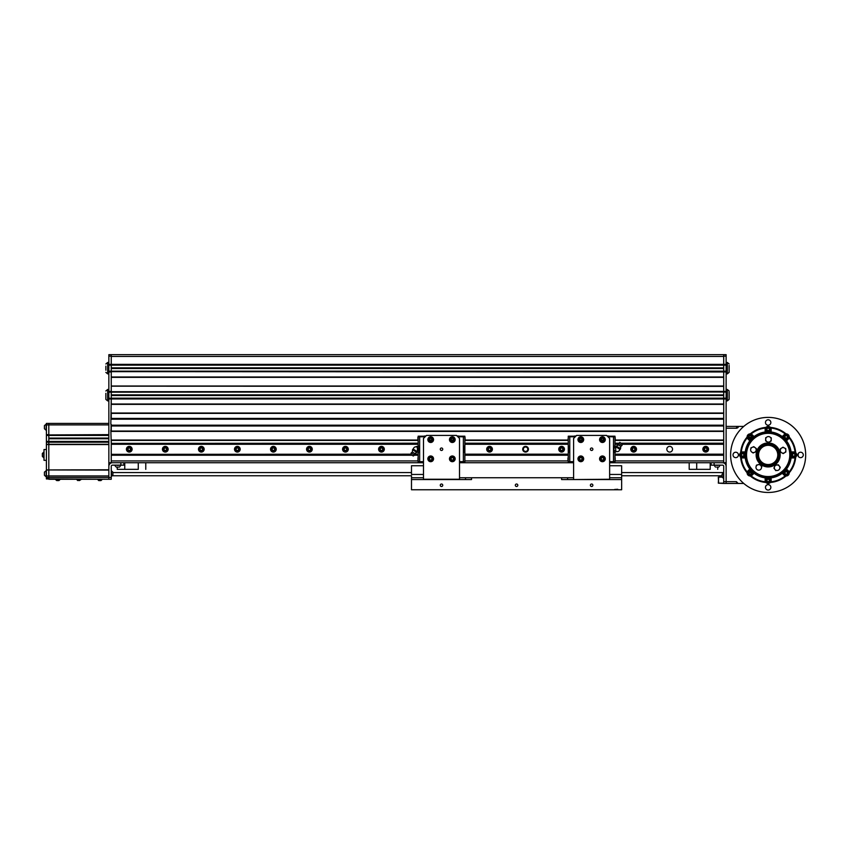 <?xml version="1.0" encoding="UTF-8"?>
<svg xmlns="http://www.w3.org/2000/svg" width="847" height="847" viewBox="0 0 847 847"><rect width="100%" height="100%" fill="white"/><g stroke="black" fill="none" stroke-linecap="round" stroke-linejoin="round"><path stroke-width="1.27" d="M666.833 449.228A2.848 2.848 0 0 0 669.681 452.076A2.848 2.848 0 0 0 672.539 449.228A2.848 2.848 0 0 0 669.681 446.38A2.848 2.848 0 0 0 666.833 449.228M630.803 449.228A2.848 2.848 0 0 0 633.651 452.076A2.848 2.848 0 0 0 636.51 449.228A2.848 2.848 0 0 0 633.651 446.38A2.848 2.848 0 0 0 630.803 449.228M486.697 449.228A2.848 2.848 0 0 0 489.545 452.076A2.848 2.848 0 0 0 492.393 449.228A2.848 2.848 0 0 0 489.545 446.38A2.848 2.848 0 0 0 486.697 449.228M378.609 449.228A2.848 2.848 0 0 0 381.457 452.076A2.848 2.848 0 0 0 384.316 449.228A2.848 2.848 0 0 0 381.457 446.38A2.848 2.848 0 0 0 378.609 449.228M342.58 449.228A2.848 2.848 0 0 0 345.428 452.076A2.848 2.848 0 0 0 348.286 449.228A2.848 2.848 0 0 0 345.428 446.38A2.848 2.848 0 0 0 342.58 449.228M306.55 449.228A2.848 2.848 0 0 0 309.409 452.076A2.848 2.848 0 0 0 312.257 449.228A2.848 2.848 0 0 0 309.409 446.38A2.848 2.848 0 0 0 306.55 449.228M270.521 449.228A2.848 2.848 0 0 0 273.38 452.076A2.848 2.848 0 0 0 276.228 449.228A2.848 2.848 0 0 0 273.38 446.38A2.848 2.848 0 0 0 270.521 449.228M234.503 449.228A2.848 2.848 0 0 0 237.351 452.076A2.848 2.848 0 0 0 240.199 449.228A2.848 2.848 0 0 0 237.351 446.38A2.848 2.848 0 0 0 234.503 449.228M162.444 449.228A2.848 2.848 0 0 0 165.292 452.076A2.848 2.848 0 0 0 168.151 449.228A2.848 2.848 0 0 0 165.292 446.38A2.848 2.848 0 0 0 162.444 449.228M126.415 449.228A2.848 2.848 0 0 0 129.263 452.076A2.848 2.848 0 0 0 132.121 449.228A2.848 2.848 0 0 0 129.263 446.38A2.848 2.848 0 0 0 126.415 449.228M198.473 449.228A2.848 2.848 0 0 0 201.321 452.076A2.848 2.848 0 0 0 204.169 449.228A2.848 2.848 0 0 0 201.321 446.38A2.848 2.848 0 0 0 198.473 449.228M415.835 451.546A2.848 2.848 0 0 0 418.153 452.002L418.153 461.657L419.646 461.657L419.646 436.798L418.153 436.798L418.153 446.221L419.17 446.221L419.17 452.234L418.153 452.234M522.715 449.228A2.848 2.848 0 0 0 525.574 452.076A2.848 2.848 0 0 0 528.422 449.228A2.848 2.848 0 0 0 525.574 446.38A2.848 2.848 0 0 0 522.715 449.228M558.745 449.228A2.848 2.848 0 0 0 561.603 452.076A2.848 2.848 0 0 0 564.451 449.228A2.848 2.848 0 0 0 561.603 446.38A2.848 2.848 0 0 0 558.745 449.228M702.862 449.228A2.848 2.848 0 0 0 705.71 452.076A2.848 2.848 0 0 0 708.558 449.228A2.848 2.848 0 0 0 705.71 446.38A2.848 2.848 0 0 0 702.862 449.228M418.153 446.221L418.153 446.454A2.848 2.848 0 0 0 415.941 446.824M615.282 440.218L723.719 440.218L723.719 455.231L614.986 455.231M568.263 455.231L464.865 455.231M418.153 455.231L414.289 455.231M412.055 455.231L111.253 455.231L111.253 460.937L417.846 460.937M411.811 455.083L111.253 455.083L111.253 462.737L423.489 462.737L123.863 462.737L123.863 465.141L120.856 465.141L120.856 462.737L423.489 462.737M723.719 455.083L614.986 455.083M568.263 455.083L464.865 455.083M418.153 455.083L414.479 455.083M723.719 454.331L614.986 454.331M568.263 454.331L464.865 454.331M418.153 454.331L414.659 454.331M410.848 454.331L111.253 454.331L111.253 455.083M410.88 454.183L111.253 454.331M723.719 454.183L614.986 454.183M568.263 454.183L464.865 454.183M418.153 454.183L414.691 454.183M418.153 444.273L111.253 444.273L111.253 454.183M723.719 444.273L622.249 444.273M618.437 444.273L614.986 444.273M568.263 444.273L464.865 444.273M418.153 444.124L111.253 444.273M723.719 444.124L622.28 444.124M618.469 444.124L614.986 444.124M568.263 444.124L464.865 444.124M723.719 443.373L621.317 443.373M618.649 443.373L614.986 443.373M568.263 443.373L464.865 443.373M418.153 443.373L111.253 443.373L111.253 444.124M418.153 443.225L111.253 443.373M723.719 392.066L726.123 392.066L726.123 398.185L111.253 398.185L111.253 395.507L723.719 395.507L723.719 443.225L621.073 443.225M618.85 443.225L614.986 443.225M568.263 443.225L464.865 443.225M723.719 418.725L111.253 418.725M723.719 386.359L111.253 386.179L723.719 386.179L723.719 398.365L726.123 398.365L726.123 462.737L609.639 462.737L722.523 462.737A3.6 3.6 0 0 1 726.123 466.337L726.123 481.657L736.414 481.657L736.858 483.457L726.123 483.457L726.123 428.211L736.858 428.211L738.139 427.47L738.139 426.412L743.772 426.412M573.61 462.737L459.519 462.737M723.719 462.737L723.719 455.231L723.719 460.937L615.282 460.937M723.719 481.657L726.123 481.657L726.123 483.457L723.719 483.457L723.719 466.337A1.196 1.196 0 0 0 722.523 465.141L711.109 465.141L711.109 462.737L609.639 462.737M723.719 425.205L111.253 425.205M723.719 425.692L111.253 425.692L111.253 431.038L723.719 431.038L723.719 425.988L111.253 425.988L111.253 429.853M723.719 431.218L111.253 431.218M603.636 440.218L601.232 440.218M581.963 440.218L579.581 440.218L579.676 438.831L580.936 438.238L582.069 439.032L581.953 440.408L580.693 441.001L579.56 440.207M568.083 440.218L465.162 440.218M453.505 440.218L451.102 440.218M431.843 440.218L429.482 440.218M417.846 440.218L111.253 440.218L111.253 443.225L110.83 430.16M111.253 386.359L111.253 404.008L723.719 404.008L723.719 398.969L108.85 398.969L108.85 398.365L111.253 398.365L108.85 398.185L111.253 398.672L108.85 398.672L108.85 462.737L111.253 462.737M723.719 365.046L726.123 365.046L726.123 371.166L111.253 371.166L111.253 368.487L723.719 368.487L723.719 391.706L726.123 391.706L726.123 398.969L111.253 398.672L723.719 398.365L111.253 398.492M723.719 404.188L111.253 404.188M723.719 413.378L111.253 413.198L111.253 418.429L723.719 418.429L723.719 413.378L111.253 413.378M723.719 419.201L111.253 419.201M726.123 356.153L723.719 356.153L723.719 364.686L726.123 364.686L726.123 354.66L723.719 354.66L726.123 354.66L723.719 354.66L723.719 371.346L726.123 371.346L726.123 391.399L108.85 391.706L723.719 391.706L111.253 392.182L111.253 394.903L723.719 394.903L111.253 394.861M723.719 392.182L723.719 394.861M108.85 371.166L108.85 365.046L723.719 365.163L111.253 365.163L111.253 367.842L723.719 367.884L723.719 365.163L726.123 365.163L111.253 364.686L111.253 356.153L111.253 365.163L108.85 365.163L108.85 371.166L111.253 371.166L108.85 371.346L111.253 371.166L111.253 376.989L723.719 376.989L723.719 371.949L108.85 371.653L108.85 392.182L111.253 392.182L108.85 392.182L108.85 398.185L108.85 392.182M723.719 364.686L726.123 364.686L726.123 371.949L111.253 371.653L723.719 371.346L111.253 371.473M723.719 377.169L111.253 377.169L723.719 377.169M111.253 367.842L723.719 367.884M723.719 368.127L111.253 368.127M726.123 354.66L108.85 354.66L111.253 354.66L108.85 354.66L111.253 354.66L111.253 356.153L108.85 356.153L108.85 354.66M768.155 432.415C779.346 431.441 791.649 443.743 790.674 454.934C791.649 466.125 779.346 478.417 768.155 477.454C756.974 478.417 744.672 466.125 745.646 454.934C744.672 443.743 756.974 431.441 768.155 432.415M751.077 472.192L749.15 472.192M767.721 481.615L767.191 481.223L767.721 481.615M766.937 480.651L767.001 479.995L766.937 480.651M767.371 479.487L767.975 479.222L767.371 479.487M768.462 428.211L769.034 428.529L768.462 428.211M769.351 429.069L769.362 429.725L769.351 429.069M769.055 430.276L768.483 430.615L769.055 430.276M741.718 454.098L742.279 453.748L741.718 454.098M742.904 453.717L743.486 454.024L742.904 453.717M726.123 426.412L738.139 426.412M798.181 456.173L798.181 453.696M736.414 481.657L738.139 483.457L736.858 483.457L743.772 483.457M768.6 479.286L769.129 479.677M769.383 480.249L769.309 480.905M768.949 481.414L768.345 481.678M767.858 430.615L767.287 430.297M766.969 429.757L766.959 429.101M767.266 428.55L767.827 428.211M751.035 437.708L750.484 438.068M749.86 438.1L749.277 437.804M748.939 437.274L748.896 436.618M749.182 436.057L749.733 435.707M750.368 435.676L750.95 435.972M751.289 436.501L751.321 437.158M743.56 455.771L742.999 456.12M742.374 456.141L741.792 455.845M750.442 471.779L751.003 472.118M751.31 472.668L751.31 473.325M750.982 473.865L750.41 474.182M749.786 474.172L749.214 473.833M748.907 473.293L748.917 472.637M749.246 472.097L749.817 471.768M749.161 434.882A27.623 27.623 0 0 1 750.262 433.886L751.035 434.035A27.019 27.019 0 0 1 765.487 428.042L765.932 427.396A3.007 3.007 0 0 1 770.389 427.396L769.372 427.333A27.623 27.623 0 0 1 770.389 427.396L770.834 428.042A27.019 27.019 0 0 1 785.285 434.035A3.007 3.007 0 0 1 786.048 433.886L785.285 434.035A3.007 3.007 0 0 0 784.078 434.765L782.247 436.597A23.113 23.113 0 0 1 768.155 478.047A23.113 23.113 0 0 0 771.162 477.856L771.162 480.45A3.007 3.007 0 0 1 770.389 482.462A27.623 27.623 0 0 1 769.372 482.525M768.155 445.321A9.603 9.603 0 0 1 777.768 454.934A9.603 9.603 0 0 1 768.155 464.537A9.603 9.603 0 0 1 758.552 454.934A9.603 9.603 0 0 1 768.155 445.321M768.155 444.124A10.81 10.81 0 0 0 757.345 454.934A10.81 10.81 0 0 0 768.155 465.744A10.81 10.81 0 0 0 778.965 454.934A10.81 10.81 0 0 0 768.155 444.124M756.149 454.701A12.006 12.006 0 0 1 768.388 442.928A12.006 12.006 0 0 1 780.161 455.157A12.006 12.006 0 0 1 767.933 466.941A12.006 12.006 0 0 1 756.149 454.701M789.775 455.337A21.62 21.62 0 0 1 767.753 476.543A21.62 21.62 0 0 1 746.546 454.521A21.62 21.62 0 0 1 768.568 433.315A21.62 21.62 0 0 1 789.775 455.337M757.356 454.733A10.81 10.81 0 0 1 768.356 444.124A10.81 10.81 0 0 1 778.965 455.135A10.81 10.81 0 0 1 767.954 465.734A10.81 10.81 0 0 1 757.356 454.733M778.351 464.791L775.174 465.172L773.914 468.116L775.841 470.678L773.914 468.116L774.55 466.644A2.774 2.774 0 0 1 776.763 464.982L778.351 464.791L779.314 466.062L780.267 467.343L779.642 468.815A2.774 2.774 0 0 1 774.878 469.397A2.774 2.774 0 0 1 774.55 466.644L775.174 465.172L776.763 464.982A2.774 2.774 0 0 1 779.642 468.815M759.515 464.283L760.67 465.395A2.774 2.774 0 0 0 756.053 466.718L756.445 465.172L759.515 464.283L756.636 465.109M761.432 468.052A2.774 2.774 0 0 0 760.67 465.395L761.824 466.506L761.432 468.052A2.774 2.774 0 0 1 758.076 470.074A2.774 2.774 0 0 1 756.053 466.718L756.445 465.172M752.305 447.29A2.774 2.774 0 0 1 755.948 448.73A2.774 2.774 0 0 1 754.508 452.372A2.774 2.774 0 0 1 750.855 450.932A2.774 2.774 0 0 1 752.305 447.29M755.969 451.737L753.036 453.007L755.969 451.737L756.339 448.561L753.777 446.655L750.834 447.925L753.777 446.655L756.339 448.561L755.969 451.737M765.677 439.265A2.774 2.774 0 0 1 768.515 436.554A2.774 2.774 0 0 1 769.785 441.753A2.774 2.774 0 0 1 765.677 439.265L765.72 437.666L765.646 440.863L768.377 442.526L769.785 441.753L768.377 442.526L765.646 440.863L765.677 439.265M771.225 439.381L771.257 437.783L771.183 440.98L769.785 441.753M782.988 447.184L785.815 448.698L782.988 447.184L780.267 448.878L782.988 447.184M785.921 451.896L783.2 453.59L785.921 451.896M783.2 453.59L780.373 452.076L783.2 453.59M780.373 452.076L780.267 448.878L780.373 452.076M781.633 448.031A2.774 2.774 0 0 1 785.444 448.921A2.774 2.774 0 0 1 784.555 452.743A2.774 2.774 0 0 1 780.743 451.853A2.774 2.774 0 0 1 781.633 448.031M740.564 453.727A27.623 27.623 0 0 1 747.118 437.041L747.255 437.804A3.007 3.007 0 0 1 750.262 433.886A27.623 27.623 0 0 1 766.948 427.333M747.795 473.589A27.623 27.623 0 0 1 740.627 457.158L741.273 457.602A3.007 3.007 0 0 1 740.627 452.7L741.273 452.256A27.019 27.019 0 0 1 747.255 437.804A3.007 3.007 0 0 0 747.986 439.011L749.828 440.842A23.113 23.113 0 0 1 782.247 436.597M765.667 421.478A2.7 2.7 0 0 1 769.192 420.006A2.7 2.7 0 0 1 770.654 423.542A2.7 2.7 0 0 1 767.128 425.003A2.7 2.7 0 0 1 765.667 421.478M795.757 456.141A27.623 27.623 0 0 1 795.693 457.158L795.047 457.602A3.007 3.007 0 0 1 793.681 457.931L791.077 457.931A23.113 23.113 0 0 0 791.077 451.927L793.681 451.927A3.007 3.007 0 0 1 795.693 452.7L795.047 452.256A27.019 27.019 0 0 0 789.065 437.804A3.007 3.007 0 0 1 788.324 439.011L786.492 440.842M795.757 453.727A27.623 27.623 0 0 0 789.203 437.041A3.007 3.007 0 0 1 789.065 437.804L789.203 437.041A3.007 3.007 0 0 0 786.048 433.886A27.623 27.623 0 0 0 770.389 427.396A3.007 3.007 0 0 1 771.162 429.408L771.162 432.012A23.113 23.113 0 0 0 765.159 432.012L765.159 429.408A3.007 3.007 0 0 1 765.932 427.396M750.262 433.886A3.007 3.007 0 0 1 752.231 434.765L754.074 436.597A23.113 23.113 0 0 0 745.233 457.931A23.113 23.113 0 0 1 745.233 451.927L742.639 451.927A3.007 3.007 0 0 0 740.627 452.7M742.639 457.931A3.007 3.007 0 0 1 741.273 457.602A27.019 27.019 0 0 0 747.255 472.054A3.007 3.007 0 0 1 747.986 470.858L749.828 469.016A23.113 23.113 0 0 0 754.074 473.261A23.113 23.113 0 0 1 745.233 457.931L742.639 457.931M798.086 453.897A2.7 2.7 0 0 1 801.622 452.436A2.7 2.7 0 0 1 803.083 455.961A2.7 2.7 0 0 1 799.547 457.433A2.7 2.7 0 0 1 798.086 453.897A2.7 2.7 0 0 1 801.622 452.436A2.7 2.7 0 0 1 803.083 455.961M765.667 486.326A2.7 2.7 0 0 1 769.192 484.865A2.7 2.7 0 0 1 770.654 488.391A2.7 2.7 0 0 1 767.128 489.852A2.7 2.7 0 0 1 765.667 486.326A2.7 2.7 0 0 1 769.192 484.865A2.7 2.7 0 0 1 770.654 488.391M733.237 453.897A2.7 2.7 0 0 1 736.763 452.436A2.7 2.7 0 0 1 738.235 455.961A2.7 2.7 0 0 1 734.698 457.433A2.7 2.7 0 0 1 733.237 453.897M802.829 469.291A37.533 37.533 0 0 1 753.798 489.608A37.533 37.533 0 0 1 733.481 440.567A37.533 37.533 0 0 1 782.522 420.26A37.533 37.533 0 0 1 802.829 469.291M795.693 452.7A3.007 3.007 0 0 1 795.693 457.158A27.623 27.623 0 0 1 789.203 472.827L789.065 472.054A3.007 3.007 0 0 1 784.078 475.103L782.247 473.261M795.693 457.158A3.007 3.007 0 0 1 795.047 457.602A27.019 27.019 0 0 1 789.065 472.054A3.007 3.007 0 0 0 788.324 470.858L786.492 469.016M747.118 472.827L747.255 472.054A3.007 3.007 0 0 0 750.262 475.972A27.623 27.623 0 0 1 749.5 475.305M753.639 432.139L752.401 432.986L753.639 432.139M772.528 481.594L774.01 481.308L772.528 481.594M794.825 450.562L794.539 449.079L794.825 450.562M763.782 428.264L762.311 428.55L763.782 428.264M747.118 437.041A27.623 27.623 0 0 1 748.102 435.94M766.948 482.525A27.623 27.623 0 0 1 765.932 482.462A3.007 3.007 0 0 1 765.159 480.45L765.159 477.856A23.113 23.113 0 0 0 768.155 478.047A23.113 23.113 0 0 1 754.074 473.261L752.231 475.103A3.007 3.007 0 0 1 750.262 475.972L751.035 475.834A27.019 27.019 0 0 0 765.487 481.816L765.932 482.462A27.623 27.623 0 0 1 750.262 475.972M740.627 457.158A27.623 27.623 0 0 1 740.564 456.141M741.496 459.307L741.781 460.779L741.496 459.307M770.389 482.462A27.623 27.623 0 0 0 786.048 475.972L785.285 475.834A27.019 27.019 0 0 1 770.834 481.816L770.389 482.462A3.007 3.007 0 0 1 765.932 482.462M792.76 457.147A2.403 2.403 0 0 0 795.894 455.855A2.403 2.403 0 0 0 794.592 452.711A2.403 2.403 0 0 0 791.458 454.013A2.403 2.403 0 0 0 792.76 457.147A2.403 2.403 0 0 1 791.458 454.013A2.403 2.403 0 0 1 794.592 452.711M793.501 453.558L794.782 454.087L794.962 455.464L793.861 456.311L792.58 455.781L792.4 454.405L793.501 453.558L794.782 454.087L794.962 455.464L793.861 456.311L792.58 455.781L792.4 454.405M785.645 475.315A2.403 2.403 0 0 0 788.536 473.537A2.403 2.403 0 0 0 786.757 470.636A2.403 2.403 0 0 1 788.536 473.537A2.403 2.403 0 0 1 785.645 475.315A2.403 2.403 0 0 1 783.867 472.425A2.403 2.403 0 0 1 786.757 470.636A2.403 2.403 0 0 0 783.867 472.425A2.403 2.403 0 0 0 785.645 475.315M787.159 471.97L787.551 473.293L786.598 474.309L785.254 473.981L784.851 472.658L785.804 471.652L787.159 471.97L787.551 473.293L786.598 474.309L785.254 473.981L784.851 472.658L785.804 471.652L787.159 471.97M785.688 475.135A2.223 2.223 0 0 1 784.047 472.467A2.223 2.223 0 0 1 786.715 470.816A2.223 2.223 0 0 1 788.366 473.494A2.223 2.223 0 0 1 785.688 475.135M767.901 482.843A2.403 2.403 0 0 0 770.548 480.704A2.403 2.403 0 0 0 768.409 478.068A2.403 2.403 0 0 0 765.773 480.196A2.403 2.403 0 0 0 767.901 482.843M768.97 479.328L769.542 480.598L768.716 481.721L767.34 481.572L766.779 480.302L767.594 479.18L768.97 479.328M750.082 475.379A2.403 2.403 0 0 0 752.517 473.007A2.403 2.403 0 0 0 750.146 470.572A2.403 2.403 0 0 1 752.517 473.007A2.403 2.403 0 0 1 750.082 475.379A2.403 2.403 0 0 1 747.71 472.944A2.403 2.403 0 0 1 750.146 470.572A2.403 2.403 0 0 0 747.71 472.944A2.403 2.403 0 0 0 750.082 475.379M748.727 472.965L749.436 471.768L750.823 471.79L751.501 472.997L750.791 474.182L749.404 474.172L748.727 472.965M742.734 457.327A2.403 2.403 0 0 0 745.042 454.828A2.403 2.403 0 0 0 742.533 452.531A2.403 2.403 0 0 0 740.236 455.03A2.403 2.403 0 0 0 742.734 457.327M744.026 454.871L743.38 456.099L741.993 456.162L741.252 454.987L741.898 453.759L743.285 453.706L744.026 454.871M751.501 436.819L750.866 438.047L749.479 438.121L748.727 436.957L749.362 435.729L750.738 435.654L751.501 436.819M750.23 439.106A2.223 2.223 0 0 1 747.89 436.999A2.223 2.223 0 0 1 749.997 434.67A2.223 2.223 0 0 1 752.327 436.777A2.223 2.223 0 0 1 750.23 439.106M768.187 431.811A2.403 2.403 0 0 0 770.558 429.387A2.403 2.403 0 0 0 768.134 427.015A2.403 2.403 0 0 0 765.752 429.44A2.403 2.403 0 0 0 768.187 431.811M767.477 430.625L766.768 429.429L767.456 428.222L768.843 428.201L769.542 429.397L768.864 430.604L767.477 430.625M786.005 439.275A2.403 2.403 0 0 0 788.599 437.084A2.403 2.403 0 0 0 786.397 434.49A2.403 2.403 0 0 0 783.814 436.692A2.403 2.403 0 0 0 786.005 439.275A2.403 2.403 0 0 1 783.814 436.692A2.403 2.403 0 0 1 786.397 434.49A2.403 2.403 0 0 0 783.814 436.692A2.403 2.403 0 0 0 786.005 439.275M786.799 438.143L785.413 438.026L784.82 436.777L785.614 435.633L786.99 435.75L787.583 436.999L786.799 438.143M784.82 436.777L785.614 435.633L786.99 435.75M108.85 469.947L48.808 469.947L108.85 470.096L108.85 475.95L48.808 475.95L48.808 470.096L48.808 477.454L48.808 475.95L46.405 475.95L46.405 477.454L108.85 477.454L48.808 477.454L48.808 479.254L111.253 479.254L111.253 466.337A1.196 1.196 0 0 1 112.45 465.141L120.856 465.141M46.405 477.454L46.405 478.947L108.85 479.254L108.85 477.454L111.253 477.454M108.85 435.422L48.808 435.422L48.808 441.425L108.85 441.425M108.85 438.746L48.808 438.746L48.808 441.721L46.405 441.721L48.808 441.901L48.808 444.421L108.85 444.421L46.405 444.421L46.405 441.901L48.808 441.901L48.808 444.421L46.405 444.421L46.405 469.947L108.85 469.789L108.85 462.737M46.405 475.95L46.405 469.947L48.808 469.947L48.808 444.421L48.808 469.789M61.662 444.421L108.85 444.421L108.85 442.198L46.405 442.198M108.85 441.901L48.808 441.901M57.829 444.421L46.405 444.421M108.85 435.114L46.405 435.422L46.405 424.908L48.808 424.908L48.808 423.405L108.85 423.405M108.85 435.242L48.808 435.242L108.85 434.935M46.405 434.638L48.808 434.638L48.808 424.908L48.808 434.935L46.405 434.935L48.808 435.114M48.808 434.935L108.85 434.638L108.85 424.908L48.808 424.908L48.808 423.405L46.405 423.405L46.405 424.908M108.85 438.09L48.808 438.09L48.808 435.422L46.405 435.422L48.808 435.242M46.405 449.524L44.002 449.524L46.405 449.524M46.405 460.334L44.002 460.334L44.002 449.524M48.808 435.294L46.405 435.294L46.405 441.541L48.808 441.541M48.808 441.425L46.405 441.425L48.808 441.425M48.808 469.947L46.405 470.096M58.591 479.487L57.035 479.487M58.623 480.567L56.993 480.567M58.475 480.567L57.66 480.567M98.474 479.487L102.127 479.487L100.984 480.567L99.163 480.567M100.528 480.567L101.058 480.535M101.216 479.487L102.127 479.487L100.984 480.567M77.659 479.487L81.111 479.487L78.813 480.567M79.417 480.567L81.111 479.487L79.999 479.487M43.758 457.708L43.758 452.15M42.35 456.321L42.35 453.547M46.162 424.061L46.162 430.308L44.425 428.741L44.425 425.607M44.425 428.709L46.162 430.265M46.162 470.593L46.162 476.85L44.425 475.273L44.425 472.15M46.162 476.797L44.425 475.241M722.068 475.77L621.645 475.77M423.489 477.75L411.483 477.75L411.483 475.77L112.545 475.77M112.905 472.562L411.483 472.562M751.257 437.296L748.949 437.296M621.645 472.562L723.719 472.562M748.96 472.562L751.257 472.562M131.052 447.629A2.403 2.403 0 0 1 130.872 451.017A2.403 2.403 0 0 1 127.474 450.826A2.403 2.403 0 0 1 127.664 447.438A2.403 2.403 0 0 1 131.052 447.629M129.697 447.915L128.342 448.19L127.908 449.513L128.839 450.54L130.194 450.265L130.629 448.942L129.697 447.915L130.629 448.942L130.194 450.265L128.839 450.54L127.908 449.513L128.342 448.19L129.697 447.915M710.21 462.737L710.21 469.344L689.193 469.344L696.7 469.344L696.7 462.737M609.639 477.75L621.645 477.75L621.645 474.447L609.639 474.447L621.645 474.447L621.645 465.744L609.639 465.744M411.483 479.55L411.483 489.757L621.645 489.757L621.645 479.55L561.603 479.55L561.603 477.75L471.525 477.75L471.525 479.55L411.483 479.55L411.483 475.77M411.483 474.447L423.489 474.447L411.483 474.447L411.483 465.744L423.489 465.744M591.619 486.496A1.239 1.239 0 0 1 590.38 485.257A1.239 1.239 0 0 1 591.619 484.018A1.239 1.239 0 0 1 592.868 485.257A1.239 1.239 0 0 1 591.619 486.496M441.509 486.496A1.239 1.239 0 0 1 440.271 485.257A1.239 1.239 0 0 1 441.509 484.018A1.239 1.239 0 0 1 442.748 485.257A1.239 1.239 0 0 1 441.509 486.496M516.564 486.496A1.239 1.239 0 0 1 515.325 485.257A1.239 1.239 0 0 1 516.564 484.018A1.239 1.239 0 0 1 517.803 485.257A1.239 1.239 0 0 1 516.564 486.496M471.525 477.75L459.519 477.75M573.61 477.75L561.603 477.75M621.645 477.75L621.645 479.55M433.548 439.625A2.848 2.848 0 0 1 430.7 442.473A2.848 2.848 0 0 1 427.851 439.625A2.848 2.848 0 0 1 430.7 436.766A2.848 2.848 0 0 1 433.548 439.625M433.548 458.83A2.848 2.848 0 0 1 430.7 461.689A2.848 2.848 0 0 1 427.851 458.83A2.848 2.848 0 0 1 430.7 455.982A2.848 2.848 0 0 1 433.548 458.83M455.167 458.83A2.848 2.848 0 0 1 452.319 461.689A2.848 2.848 0 0 1 449.461 458.83A2.848 2.848 0 0 1 452.319 455.982A2.848 2.848 0 0 1 455.167 458.83M455.167 439.625A2.848 2.848 0 0 1 452.319 442.473A2.848 2.848 0 0 1 449.461 439.625A2.848 2.848 0 0 1 452.319 436.766A2.848 2.848 0 0 1 455.167 439.625M442.748 449.228A1.239 1.239 0 0 1 441.509 450.466A1.239 1.239 0 0 1 440.271 449.228A1.239 1.239 0 0 1 441.509 447.989A1.239 1.239 0 0 1 442.748 449.228M459.519 479.254L459.519 438.418L456.522 435.422L426.496 435.422L423.489 438.418L423.489 479.254L459.519 479.254M583.668 439.625A2.848 2.848 0 0 1 580.809 442.473A2.848 2.848 0 0 1 577.961 439.625A2.848 2.848 0 0 1 580.809 436.766A2.848 2.848 0 0 1 583.668 439.625M583.668 458.83A2.848 2.848 0 0 1 580.809 461.689A2.848 2.848 0 0 1 577.961 458.83A2.848 2.848 0 0 1 580.809 455.982A2.848 2.848 0 0 1 583.668 458.83M605.287 458.83A2.848 2.848 0 0 1 602.429 461.689A2.848 2.848 0 0 1 599.581 458.83A2.848 2.848 0 0 1 602.429 455.982A2.848 2.848 0 0 1 605.287 458.83M605.287 439.625A2.848 2.848 0 0 1 602.429 442.473A2.848 2.848 0 0 1 599.581 439.625A2.848 2.848 0 0 1 602.429 436.766A2.848 2.848 0 0 1 605.287 439.625M592.868 449.228A1.239 1.239 0 0 1 591.619 450.466A1.239 1.239 0 0 1 590.38 449.228A1.239 1.239 0 0 1 591.619 447.989A1.239 1.239 0 0 1 592.868 449.228M606.632 435.422L576.606 435.422L573.61 438.418L573.61 479.55L609.639 479.254L609.639 438.418L606.632 435.422M417.846 437.486L417.973 440.673L417.846 437.486M417.973 457.782L417.973 461.086L418.153 457.782M418.153 436.798L418.153 436.194L424.453 436.194M424.453 436.798L424.453 437.454L424.453 436.798L419.646 436.798L419.646 436.194L419.646 461.657L423.489 461.657M423.489 462.261L418.153 462.261L418.153 461.657M419.646 462.261L419.646 461.657L419.646 462.261M418.153 447.841L418.153 450.615M413.41 449.228A2.403 2.403 0 0 1 417.423 447.449L417.423 451.006A2.403 2.403 0 0 1 416.862 451.387L416.195 450.964L416.862 451.387A2.403 2.403 0 0 1 415.941 451.631M419.17 450.615L417.423 450.615L417.423 446.454L419.17 446.454M419.17 452.002L417.423 452.002L417.423 450.54M419.17 447.841L417.423 447.915M417.423 448.921L417.423 449.545M412.351 452.023L414.818 453.569L416.788 452.372L412.553 449.736L412.351 452.023L411.144 452.965L414.501 455.061L414.818 453.569M411.144 452.965L410.827 454.458L413.294 456.004L414.501 455.061M413.611 450.392L414.077 449.641L413.018 448.984L412.553 449.736M416.788 452.372L415.729 451.716L416.195 450.964L414.077 449.641M459.519 461.657L463.362 461.657L463.362 436.798L458.555 436.798L458.555 437.454L458.555 436.798M458.555 436.194L464.865 436.194L464.865 436.798L463.362 436.798L463.362 436.194L463.362 461.657L464.865 461.657L464.865 436.798M465.162 440.546L465.045 437.37L465.162 440.546M464.865 462.261L464.865 461.657L464.865 462.261M464.865 452.234L463.849 452.234L463.849 446.221L464.865 446.221M425.893 436.014L424.453 436.014L425.268 436.65M457.115 436.014L458.555 436.014L457.751 436.65M417.423 448.211L418.153 448.169M615.166 461.086L615.166 457.782L614.986 461.086M614.986 436.194L613.482 436.194L614.986 436.194L614.986 436.798L613.482 436.798L613.482 461.657L614.986 461.657L614.986 452.234L613.959 452.234L613.959 446.221L614.986 446.221L614.986 436.194M614.986 462.261L613.482 462.261L614.986 462.261L614.986 461.657L614.986 462.261M615.282 440.546L615.166 437.37L615.282 440.546M608.675 436.194L613.482 436.194L613.482 436.798L608.675 436.798M609.639 461.657L613.482 461.657L613.482 436.798M613.482 461.657L613.482 462.261L609.639 462.261M619.718 449.228A2.403 2.403 0 0 1 615.705 451.006M619.993 447.83L619.051 448.804L616.267 447.068L616.934 447.491L617.399 446.74L620.576 448.719L620.777 446.433L618.31 444.887L616.341 446.083L617.399 446.74L616.341 446.083M615.705 447.449A2.403 2.403 0 0 1 616.267 447.068M613.959 447.841L615.705 447.841L615.705 452.002L613.959 452.002M613.959 446.454L615.705 446.454L615.705 447.841M613.959 450.615L615.705 450.615M620.777 446.433L621.984 445.49L618.628 443.394L618.31 444.887M621.984 445.49L622.301 443.997L619.835 442.452L618.628 443.394M619.051 448.804L620.11 449.471L620.576 448.719M574.573 436.798L569.766 436.798L569.766 461.657L573.61 461.657M568.263 436.798L568.263 462.261L568.263 461.657L569.766 461.657L569.766 436.194L569.766 436.798L568.263 436.798L568.263 436.194L574.573 436.194M567.966 459.085L567.966 460.133L567.966 459.085M567.966 460.969L567.966 457.909L567.966 460.969M568.263 437.37L568.263 440.673M568.263 446.221L569.29 446.221L569.29 452.234L568.263 452.234M568.083 438.672L568.083 439.371M575.378 436.65L574.573 436.014L576.013 436.014M607.235 436.014L608.675 436.014L607.86 436.65M574.573 436.65L574.573 437.454M579.232 441.996L582.397 441.996M600.851 441.996L604.017 441.996M608.675 437.454L608.675 436.65M452.626 461.213A2.403 2.403 0 0 0 454.701 458.523A2.403 2.403 0 0 0 452.012 456.448A2.403 2.403 0 0 0 449.937 459.138A2.403 2.403 0 0 0 452.626 461.213M450.943 459.01L451.472 457.729L452.849 457.56L453.696 458.661L453.156 459.942L451.779 460.112L450.943 459.01M429.694 457.878L431.028 457.486L432.034 458.439L431.705 459.794L430.371 460.186L429.365 459.233L429.694 457.878M431.324 460.969A2.223 2.223 0 0 1 428.571 459.466A2.223 2.223 0 0 1 430.064 456.702A2.223 2.223 0 0 1 432.828 458.206A2.223 2.223 0 0 1 431.324 460.969M429.429 440.175L429.577 438.799L430.848 438.238L431.97 439.064L431.822 440.44L430.551 441.001L429.429 440.175M431.599 441.658A2.223 2.223 0 0 1 428.667 440.514A2.223 2.223 0 0 1 429.8 437.592A2.223 2.223 0 0 1 432.732 438.725A2.223 2.223 0 0 1 431.599 441.658M453.484 441.721A2.403 2.403 0 0 0 454.416 438.45A2.403 2.403 0 0 0 451.144 437.518A2.403 2.403 0 0 0 450.212 440.789A2.403 2.403 0 0 0 453.484 441.721M452.298 441.012L451.102 440.292L451.123 438.905L452.34 438.238L453.526 438.947L453.505 440.334L452.298 441.012M579.644 459.572L579.592 458.185L580.756 457.454L581.984 458.1L582.037 459.476L580.873 460.217L579.644 459.572M581.995 460.715A2.223 2.223 0 0 1 578.935 460.016A2.223 2.223 0 0 1 579.623 456.957A2.223 2.223 0 0 1 582.694 457.645A2.223 2.223 0 0 1 581.995 460.715M602.365 457.454L603.593 458.079L603.667 459.466L602.503 460.217L601.264 459.582L601.201 458.206L602.365 457.454M603.636 460.704A2.223 2.223 0 0 1 600.565 460.037A2.223 2.223 0 0 1 601.222 456.967A2.223 2.223 0 0 1 604.303 457.634A2.223 2.223 0 0 1 603.636 460.704M602.418 438.238L603.625 438.915L603.636 440.302L602.439 441.012L601.232 440.324L601.222 438.937L602.418 438.238M603.562 441.531A2.223 2.223 0 0 1 600.512 440.747A2.223 2.223 0 0 1 601.306 437.708A2.223 2.223 0 0 1 604.345 438.492A2.223 2.223 0 0 1 603.562 441.531M581.751 441.636A2.223 2.223 0 0 1 578.797 440.567A2.223 2.223 0 0 1 579.867 437.613A2.223 2.223 0 0 1 582.821 438.682A2.223 2.223 0 0 1 581.751 441.636M717.801 465.384L716.446 465.384M717.462 467.121L716.784 467.121M723.486 478.439L723.486 472.859M722.068 477.041L722.068 474.256M714.116 465.141L714.116 462.737M722.068 476.85L718.32 477.147L718.616 482.854M723.719 483.457L718.32 483.15L718.616 478.047M108.85 477.454L108.85 466.337A3.6 3.6 0 0 1 112.45 462.737L120.856 462.737M111.497 471.101L111.497 476.289M112.905 472.404L112.905 474.998M118.538 465.384L117.182 465.384M118.273 467.121L116.918 467.121M118.792 467.121L117.437 467.121M111.073 424.474L111.073 429.853M111.253 424.474L111.253 425.692M111.253 371.166L111.253 364.866L108.85 364.686L726.123 365.046M726.123 392.066L726.123 391.399M111.253 392.182L108.85 391.706M108.85 391.399L111.253 391.399L111.253 371.949L108.85 371.949M108.85 365.046L111.253 365.046M111.253 364.686L108.85 364.686L108.85 356.153M110.83 424.156L111.253 398.672M111.253 391.706L723.719 392.002M105.854 393.336L105.854 399.392L107.654 400.896L108.85 400.896L107.654 400.896L107.654 389.493M107.654 400.896L105.854 399.392L105.854 397.042M107.654 362.696L107.654 373.633M105.854 366.148L105.854 370.192M727.329 390.816L727.329 400.896L726.123 400.896M729.129 391.97L729.129 399.392L727.329 400.896L727.329 399.551M729.129 398.408L729.129 399.392M727.329 372.532L727.329 363.797M729.129 365.459L729.129 372.373L727.329 373.866L726.123 373.866L727.329 373.866L729.129 372.373L729.129 370.87M165.726 447.915L164.371 448.19L163.937 449.513L164.858 450.54L166.224 450.265L166.647 448.942L165.726 447.915L166.647 448.942L166.224 450.265L164.858 450.54L163.937 449.513L164.371 448.19L165.726 447.915M163.64 450.71A2.223 2.223 0 0 0 166.774 450.879A2.223 2.223 0 0 0 166.954 447.745A2.223 2.223 0 0 0 163.81 447.576A2.223 2.223 0 0 0 163.64 450.71M201.755 447.915L200.4 448.19L199.966 449.513L200.887 450.54L202.242 450.265L202.677 448.942L201.755 447.915L202.677 448.942L202.242 450.265L200.887 450.54L199.966 449.513L200.4 448.19L201.755 447.915M199.67 450.71A2.223 2.223 0 0 0 202.804 450.879A2.223 2.223 0 0 0 202.973 447.745A2.223 2.223 0 0 0 199.839 447.576A2.223 2.223 0 0 0 199.67 450.71A2.223 2.223 0 0 1 199.839 447.576A2.223 2.223 0 0 1 202.973 447.745M239.14 447.629A2.403 2.403 0 0 1 238.949 451.017A2.403 2.403 0 0 1 235.561 450.826A2.403 2.403 0 0 1 235.752 447.438A2.403 2.403 0 0 1 239.14 447.629M237.785 447.915L236.429 448.19L235.995 449.513L236.916 450.54L238.272 450.265L238.706 448.942L237.785 447.915L238.706 448.942L238.272 450.265L236.916 450.54L235.995 449.513L236.429 448.19L237.785 447.915M273.814 447.915L272.448 448.19L272.025 449.513L272.946 450.54L274.301 450.265L274.735 448.942L273.814 447.915L274.735 448.942L274.301 450.265L272.946 450.54L272.025 449.513L272.448 448.19L273.814 447.915M271.718 450.71A2.223 2.223 0 0 0 274.862 450.879A2.223 2.223 0 0 0 275.031 447.745A2.223 2.223 0 0 0 271.898 447.576A2.223 2.223 0 0 0 271.718 450.71A2.223 2.223 0 0 1 271.898 447.576A2.223 2.223 0 0 1 275.031 447.745M311.198 447.629A2.403 2.403 0 0 1 311.008 451.017A2.403 2.403 0 0 1 307.62 450.826A2.403 2.403 0 0 1 307.8 447.438A2.403 2.403 0 0 1 311.198 447.629M309.843 447.915L308.477 448.19L308.043 449.513L308.975 450.54L310.33 450.265L310.764 448.942L309.843 447.915L310.764 448.942L310.33 450.265L308.975 450.54L308.043 449.513L308.477 448.19L309.843 447.915M347.228 447.629A2.403 2.403 0 0 1 347.037 451.017A2.403 2.403 0 0 1 343.638 450.826A2.403 2.403 0 0 1 343.829 447.438A2.403 2.403 0 0 1 347.228 447.629M345.862 447.915L344.507 448.19L344.073 449.513L345.004 450.54L346.359 450.265L346.794 448.942L345.862 447.915L346.794 448.942L346.359 450.265L345.004 450.54L344.073 449.513L344.507 448.19L345.862 447.915M381.891 447.915L380.536 448.19L380.102 449.513L381.023 450.54L382.389 450.265L382.823 448.942L381.891 447.915L382.823 448.942L382.389 450.265L381.023 450.54L380.102 449.513L380.536 448.19L381.891 447.915M379.805 450.71A2.223 2.223 0 0 0 382.939 450.879A2.223 2.223 0 0 0 383.119 447.745A2.223 2.223 0 0 0 379.975 447.576A2.223 2.223 0 0 0 379.805 450.71A2.223 2.223 0 0 1 379.975 447.576A2.223 2.223 0 0 1 383.119 447.745M491.334 447.629A2.403 2.403 0 0 1 491.144 451.017A2.403 2.403 0 0 1 487.756 450.826A2.403 2.403 0 0 1 487.946 447.438A2.403 2.403 0 0 1 491.334 447.629M489.979 447.915L488.624 448.19L488.19 449.513L489.111 450.54L490.466 450.265L490.9 448.942L489.979 447.915L490.9 448.942L490.466 450.265L489.111 450.54L488.19 449.513L488.624 448.19L489.979 447.915M527.363 447.629A2.403 2.403 0 0 1 527.173 451.017A2.403 2.403 0 0 1 523.785 450.826A2.403 2.403 0 0 1 523.975 447.438A2.403 2.403 0 0 1 527.363 447.629M523.912 450.71A2.223 2.223 0 0 0 527.056 450.879A2.223 2.223 0 0 0 527.226 447.745A2.223 2.223 0 0 0 524.092 447.576A2.223 2.223 0 0 0 523.912 450.71M562.027 447.915L560.672 448.19L560.238 449.513L561.169 450.54L562.524 450.265L562.959 448.942L562.027 447.915L562.959 448.942L562.524 450.265L561.169 450.54L560.238 449.513L560.672 448.19L562.027 447.915M559.941 450.71A2.223 2.223 0 0 0 563.086 450.879A2.223 2.223 0 0 0 563.255 447.745A2.223 2.223 0 0 0 560.121 447.576A2.223 2.223 0 0 0 559.941 450.71M634.085 447.915L632.73 448.19L632.296 449.513L633.217 450.54L634.583 450.265L635.017 448.942L634.085 447.915L635.017 448.942L634.583 450.265L633.217 450.54L632.296 449.513L632.73 448.19L634.085 447.915M632 450.71A2.223 2.223 0 0 0 635.134 450.879A2.223 2.223 0 0 0 635.314 447.745A2.223 2.223 0 0 0 632.169 447.576A2.223 2.223 0 0 0 632 450.71M707.499 447.629A2.403 2.403 0 0 1 707.309 451.017A2.403 2.403 0 0 1 703.921 450.826A2.403 2.403 0 0 1 704.111 447.438A2.403 2.403 0 0 1 707.499 447.629M706.144 447.915L704.789 448.19L704.355 449.513L705.276 450.54L706.631 450.265L707.065 448.942L706.144 447.915L707.065 448.942L706.631 450.265L705.276 450.54L704.355 449.513L704.789 448.19L706.144 447.915M138.273 462.737L138.273 469.344L117.257 469.344L124.763 469.344L124.763 462.737M418.153 450.318L417.423 450.466M417.423 451.451A2.223 2.223 0 0 1 416.893 451.366M416.777 451.335A2.223 2.223 0 0 1 416.163 451.017M416.893 447.089A2.223 2.223 0 0 1 417.423 447.004M604.356 460.937L603.149 460.937M601.709 460.937L600.502 460.937M582.747 460.937L581.54 460.937M580.089 460.937L578.882 460.937M568.263 460.937L464.865 460.937M723.719 425.385L111.253 425.385M723.719 425.512L111.253 425.512M723.719 431.398L111.253 431.398M723.719 440.038L615.282 440.038M603.636 440.038L601.232 440.038M581.984 440.038L579.57 440.038M568.083 440.038L465.162 440.038M453.505 440.038L451.112 440.038M431.864 440.038L429.44 440.038M417.846 440.038L111.253 440.038M723.719 440.398L615.282 440.398M603.477 440.398L601.37 440.398M581.953 440.398L579.835 440.398M568.083 440.398L465.162 440.398M453.378 440.398L451.282 440.398M431.822 440.398L429.736 440.398M417.846 440.398L111.253 440.398M723.719 404.368L111.253 404.368M723.719 413.018L111.253 413.018M723.719 418.905L111.253 418.905M723.719 419.021L111.253 419.021M723.719 377.349L111.253 377.349M723.719 385.999L111.253 385.999M723.719 391.886L111.253 391.886M723.719 356.46L111.253 356.46M726.123 364.379L108.85 364.379M723.719 364.983L111.253 364.983M736.414 426.412L736.858 428.211M794.528 452.88A2.223 2.223 0 0 1 795.735 455.781A2.223 2.223 0 0 1 792.824 456.988A2.223 2.223 0 0 1 791.627 454.077A2.223 2.223 0 0 1 794.528 452.88M768.388 478.237A2.223 2.223 0 0 1 770.368 480.683A2.223 2.223 0 0 1 767.922 482.663A2.223 2.223 0 0 1 765.953 480.217A2.223 2.223 0 0 1 768.388 478.237M750.146 470.752A2.223 2.223 0 0 1 752.337 473.007A2.223 2.223 0 0 1 750.082 475.199A2.223 2.223 0 0 1 747.89 472.954A2.223 2.223 0 0 1 750.146 470.752M742.544 452.711A2.223 2.223 0 0 1 744.862 454.839A2.223 2.223 0 0 1 742.734 457.147A2.223 2.223 0 0 1 740.416 455.03A2.223 2.223 0 0 1 742.544 452.711M768.134 427.195A2.223 2.223 0 0 1 770.378 429.387A2.223 2.223 0 0 1 768.187 431.631A2.223 2.223 0 0 1 765.932 429.44A2.223 2.223 0 0 1 768.134 427.195M786.387 434.67A2.223 2.223 0 0 1 788.419 437.073A2.223 2.223 0 0 1 786.016 439.106A2.223 2.223 0 0 1 783.994 436.703A2.223 2.223 0 0 1 786.387 434.67M48.808 441.605L108.85 441.605M108.85 444.58L46.405 444.58M46.405 444.273L108.85 444.273M48.808 441.721L108.85 441.721M46.405 478.65L48.808 478.65M127.611 450.71A2.223 2.223 0 0 0 130.745 450.879A2.223 2.223 0 0 0 130.925 447.745A2.223 2.223 0 0 0 127.781 447.576A2.223 2.223 0 0 0 127.611 450.71M465.522 477.75L465.522 479.55M567.606 479.55L567.606 477.75M452.033 456.628A2.223 2.223 0 0 1 454.521 458.555A2.223 2.223 0 0 1 452.594 461.043A2.223 2.223 0 0 1 450.117 459.116A2.223 2.223 0 0 1 452.033 456.628M451.229 437.677A2.223 2.223 0 0 1 454.257 438.534A2.223 2.223 0 0 1 453.399 441.562A2.223 2.223 0 0 1 450.371 440.705A2.223 2.223 0 0 1 451.229 437.677M722.099 477.147L718.616 477.147M723.719 483.15L718.616 483.15M235.699 450.71A2.223 2.223 0 0 0 238.833 450.879A2.223 2.223 0 0 0 239.002 447.745A2.223 2.223 0 0 0 235.868 447.576A2.223 2.223 0 0 0 235.699 450.71M307.747 450.71A2.223 2.223 0 0 0 310.891 450.879A2.223 2.223 0 0 0 311.061 447.745A2.223 2.223 0 0 0 307.927 447.576A2.223 2.223 0 0 0 307.747 450.71M343.776 450.71A2.223 2.223 0 0 0 346.91 450.879A2.223 2.223 0 0 0 347.09 447.745A2.223 2.223 0 0 0 343.956 447.576A2.223 2.223 0 0 0 343.776 450.71M487.893 450.71A2.223 2.223 0 0 0 491.027 450.879A2.223 2.223 0 0 0 491.196 447.745A2.223 2.223 0 0 0 488.063 447.576A2.223 2.223 0 0 0 487.893 450.71M704.058 450.71A2.223 2.223 0 0 0 707.192 450.879A2.223 2.223 0 0 0 707.361 447.745A2.223 2.223 0 0 0 704.228 447.576A2.223 2.223 0 0 0 704.058 450.71M55.531 479.254L56.675 480.567L55.531 479.487M60.095 479.487L58.951 480.567L60.095 479.254M76.548 479.254L77.691 480.567L76.548 479.254M98.707 480.567L97.564 479.254L98.612 480.524M43.758 457.782L42.35 456.353L44.002 457.782M43.758 452.076L42.35 453.505L43.758 452.076M46.405 424.008L44.425 425.586L46.405 424.008M46.405 470.54L44.425 472.118L46.405 470.54M717.716 469.344L717.716 467.121M689.193 469.344L689.193 462.737M617.738 489.28L614.636 489.46L617.262 489.46M713.968 465.141L715.546 467.121M720.268 465.141L718.69 467.121M723.719 472.795L722.068 474.225M723.719 478.502L722.068 477.073M111.253 476.543L112.905 475.125L111.253 476.543M111.497 470.847L112.905 472.266L111.253 470.847M114.705 465.384L116.283 467.121M121.015 465.141L119.438 467.121M105.854 390.986L107.654 389.482L108.85 389.482M107.654 373.866L108.85 373.866L107.654 373.866L105.854 372.373L107.654 373.866M105.854 363.966L107.654 362.463L108.85 362.463M729.129 390.986L727.329 389.482L726.123 389.482L727.329 389.482L729.129 390.986M729.129 363.966L727.329 362.463L726.123 362.463L727.329 362.463L729.129 363.966M145.779 469.344L145.779 462.737M117.257 469.344L117.257 467.121"/></g></svg>
